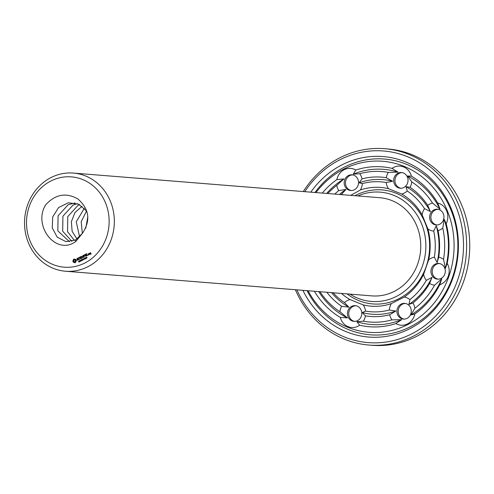 <?xml version="1.0" encoding="UTF-8"?>
<svg xmlns="http://www.w3.org/2000/svg" width="494" height="494" viewBox="0 0 494 494"><rect width="100%" height="100%" fill="white"/><g stroke="black" fill="none" stroke-linecap="round" stroke-linejoin="round"><path stroke-width="0.74" d="M357.878 195.951A54.834 49.98 94.6 0 1 421.518 223.714A54.834 49.98 94.6 0 1 408.958 287.329A54.834 49.98 94.6 0 1 349.98 294.115M73.384 173.073L379.793 197.711A49.239 44.88 94.6 0 1 416.856 226.067A49.239 44.88 94.6 0 1 371.902 295.881L65.486 271.237A49.239 44.88 94.6 0 1 24.7 218.558A49.239 44.88 94.6 0 1 73.384 173.073A49.239 44.88 94.6 0 1 110.446 201.429A49.239 44.88 94.6 0 1 65.486 271.237M354.97 195.717A57.199 52.129 94.6 0 1 425.099 222.85A57.199 52.129 94.6 0 1 410.446 290.676A57.199 52.129 94.6 0 1 347.078 293.887M350.672 195.371L360.373 189.992A59.564 54.284 94.6 0 1 388.469 188.696L401.727 194.037A59.564 54.284 94.6 0 1 422.135 214.884L427.921 228.994A59.564 54.284 94.6 0 1 428.687 259.77L423.611 274.374A59.564 54.284 94.6 0 1 404.283 297.055L391.322 303.606A59.564 54.284 94.6 0 1 363.226 304.897L349.968 299.555A59.564 54.284 94.6 0 1 341.459 293.43M105.549 202.954A45.3 41.292 94.6 0 1 63.541 267.124A45.3 41.292 94.6 0 1 34.37 195.994A45.3 41.292 94.6 0 1 105.549 202.954M322.279 193.086A80.207 73.1 94.6 0 1 336.871 179.606A14.184 12.924 94.6 0 1 344.213 169.664A14.184 12.924 94.6 0 1 355.791 170.041A80.207 73.1 94.6 0 1 392.051 168.374A14.184 12.924 94.6 0 1 403.586 166.929A14.184 12.924 94.6 0 1 411.409 176.173A80.207 73.1 94.6 0 1 437.746 203.077A14.184 12.924 94.6 0 1 446.712 210.981A14.184 12.924 94.6 0 1 446.193 223.677A80.207 73.1 94.6 0 1 447.181 263.395L445.421 268.322L443.55 259.331A14.184 12.924 94.6 0 0 438.728 257.195L437.147 262.567L434.368 257.152A65.159 59.385 94.6 0 0 433.72 231.081A14.184 12.924 94.6 0 1 427.921 228.994M433.72 231.081L436.239 225.832L438.067 230.636A14.184 12.924 94.6 0 0 442.778 228.061L444.205 219.33L446.193 223.677M422.135 214.884A14.184 12.924 94.6 0 1 424.525 208.653L430.385 211.568L427.681 205.306A14.184 12.924 94.6 0 1 432.522 203.059L440.037 209.166L437.746 203.077M443.34 213.785A7.879 7.182 94.6 0 1 436.146 224.955A7.879 7.182 94.6 0 1 429.619 216.526A7.879 7.182 94.6 0 1 437.412 209.246A7.879 7.182 94.6 0 1 443.34 213.785M428.687 259.77A14.184 12.924 94.6 0 1 434.368 257.152M447.181 263.395A14.184 12.924 94.6 0 1 448.324 276.01A14.184 12.924 94.6 0 1 439.771 284.723A80.207 73.1 94.6 0 1 414.83 313.986L410.996 314.95L414.923 308.262A14.184 12.924 94.6 0 0 412.941 302.989L408.952 304.403L409.934 299.58A65.159 59.385 94.6 0 0 426.303 280.37A14.184 12.924 94.6 0 1 423.611 274.374M426.303 280.37L432.022 277.338L429.619 283.42A14.184 12.924 94.6 0 0 434.559 285.223L441.766 278.844L439.771 284.723M444.835 273.997A7.879 7.182 94.6 0 1 437.493 279.147A7.879 7.182 94.6 0 1 430.966 270.718A7.879 7.182 94.6 0 1 438.758 263.438A7.879 7.182 94.6 0 1 444.835 273.997M404.283 297.055A14.184 12.924 94.6 0 1 409.934 299.58M414.83 313.986A14.184 12.924 94.6 0 1 407.482 323.928A14.184 12.924 94.6 0 1 395.904 323.551A80.207 73.1 94.6 0 1 359.644 325.225L356.934 321.73L363.405 321.186A14.184 12.924 94.6 0 0 365.43 315.864L362.306 312.572L365.529 311.09A65.159 59.385 94.6 0 0 389.334 309.991A14.184 12.924 94.6 0 1 391.322 303.606M389.334 309.991L395.842 311.029L389.673 314.746A14.184 12.924 94.6 0 0 391.952 319.871L401.659 319.667L395.904 323.551M407.019 318.371A7.879 7.182 94.6 0 1 403.456 319.081A7.879 7.182 94.6 0 1 396.935 310.652A7.879 7.182 94.6 0 1 404.722 303.372A7.879 7.182 94.6 0 1 411.175 309.812A7.879 7.182 94.6 0 1 407.019 318.371M363.226 304.897A14.184 12.924 94.6 0 1 365.529 311.09M359.644 325.225A14.184 12.924 94.6 0 1 348.109 326.664A14.184 12.924 94.6 0 1 340.292 317.42A80.207 73.1 94.6 0 1 314.388 291.256M349.968 299.555A14.184 12.924 94.6 0 0 344.46 302.594L348.9 307.169L341.626 306.274A14.184 12.924 94.6 0 0 339.909 311.714L347.381 317.877L340.292 317.42M352.043 320.902A7.879 7.182 94.6 0 1 347.609 311.85A7.879 7.182 94.6 0 1 355.242 305.65A7.879 7.182 94.6 0 1 361.769 314.079A7.879 7.182 94.6 0 1 353.982 321.359A7.879 7.182 94.6 0 1 352.043 320.902M344.46 302.594A65.159 59.385 94.6 0 1 333.135 292.763M341.033 194.593A65.159 59.385 94.6 0 1 341.762 194.012L345.979 189.449L338.754 190.61A14.184 12.924 94.6 0 1 336.772 185.336L343.929 178.908L336.871 179.606M342.762 194.735A14.184 12.924 94.6 0 1 341.762 194.012M360.373 189.992A14.184 12.924 94.6 0 0 362.368 183.601L359.089 182.823L362.028 178.847A14.184 12.924 94.6 0 0 359.749 173.721L353.266 174.184L355.791 170.041M348.437 175.531A7.879 7.182 94.6 0 1 351.994 174.814A7.879 7.182 94.6 0 1 358.521 183.243A7.879 7.182 94.6 0 1 350.734 190.523A7.879 7.182 94.6 0 1 344.281 184.083A7.879 7.182 94.6 0 1 348.437 175.531M362.368 183.601A65.159 59.385 94.6 0 1 386.166 182.502L392.625 181.279L386.271 177.729A14.184 12.924 94.6 0 1 388.29 172.406L397.997 172.128L392.051 168.374M388.469 188.696A14.184 12.924 94.6 0 1 386.166 182.502M401.727 194.037A14.184 12.924 94.6 0 0 407.241 190.999L406.031 186.683L410.069 187.325A14.184 12.924 94.6 0 0 411.786 181.878L407.55 175.975L411.409 176.173M403.413 172.993A7.879 7.182 94.6 0 1 407.846 182.045A7.879 7.182 94.6 0 1 400.208 188.245A7.879 7.182 94.6 0 1 393.687 179.816A7.879 7.182 94.6 0 1 401.474 172.536A7.879 7.182 94.6 0 1 403.413 172.993M407.241 190.999A65.159 59.385 94.6 0 1 424.525 208.653M75.792 241.467C56.162 256.158 32.443 225.832 45.683 204.8C55.427 194.21 66.196 192.283 77.996 199.033C89.352 209.166 90.816 220.608 82.399 233.372L75.792 241.467L75.563 239.954L82.399 233.372M73.606 259.264L72.84 260.993L73.359 262.252L75.347 262.623L76.403 260.715L75.885 259.455L73.884 259.084L73.001 261.005L73.507 262.24M77.039 258.448L76.959 259.504L78.392 259.665L77.416 260.35L78.645 259.69L78.404 259.115L77.095 259.251L77.175 258.646L77.953 258.269L77.039 258.448L77.107 259.486M79.355 261.585L78.805 262.11L79.25 261.659L78.571 261.27L79.077 261.005L78.67 261.431L79.355 261.585M78.842 261.647L79.25 261.456M79.41 261.672L79.083 261.585M78.75 261.956L79.398 261.814M78.157 258.016L78.805 257.819L79.614 259.511L79.003 257.72L79.553 257.306L78.361 258.041M79.565 261.258L79.948 260.974L79.639 261.752L79.268 260.857L79.62 260.69L79.917 260.851L79.423 260.9L79.565 261.258L79.923 261.159M79.268 260.857L79.732 260.69M80.948 261.091L80.09 260.554L80.318 261.406L79.954 260.511L80.775 260.974L80.578 260.19L80.948 261.091M81.349 260.48L80.954 260.542L81.349 260.48M80.868 256.51L79.818 257.176L80.676 258.973L81.732 258.313L80.689 258.708L80.423 258.053L81.177 257.541L80.331 257.837L80.065 257.183L80.868 256.51M82.856 255.509L82.64 257.071L82.856 255.509M83.004 255.565L83.659 257.467L82.967 256.065L82.77 257.393L81.745 256.682L82.09 258.121L81.38 256.386L82.64 257.071M82.313 260.4L81.454 259.863L81.683 260.721L81.312 259.819L82.14 260.289L81.942 259.504L82.313 260.4M83.004 259.616L82.572 260.184L82.152 259.399L82.689 260.085L82.671 259.134L83.004 259.616M82.597 260.054L83.054 259.992M83.622 258.782L83.542 259.776L82.881 259.029L83.622 258.782M84.153 259.06L83.764 259.128L84.153 259.06M84.61 254.75L83.412 255.355L84.27 257.158L84.017 256.238L84.77 255.725L83.924 256.022L83.659 255.367L84.61 254.75M85.129 254.496L85.635 256.33M84.838 258.578L84.486 259.183L84.196 258.479L84.838 258.578M84.746 259.189L84.431 258.881M85.703 258.689L85.252 258.912L85.079 257.917L85.703 258.689M86.215 257.905L85.894 258.541L86.228 258.09L85.586 257.707L86.005 257.491L86.203 257.899M85.851 258.411L86.351 258.337M87 257.485L86.648 258.09L86.357 257.386L87 257.485M86.907 258.096L86.592 257.788M86.753 253.669L85.555 254.274L86.413 256.077L87.469 255.41L86.425 255.812L86.154 255.151L86.913 254.638L86.067 254.935L85.802 254.28L86.753 253.669M87.722 255.04L88.056 255.176L87.815 254.923M89.118 254.706L88.815 253.675L88.086 253.916L88.389 254.947L89.118 254.706M89.192 253.484L89.5 254.515L89.834 253.323L89.192 253.484L89.352 254.459M90.519 252.687L89.877 253.138L90.099 253.675L90.729 253.484L90.501 254.373L91.143 253.916L90.519 252.687M315.962 192.58A85.802 78.2 94.6 0 1 447.298 210.679A85.802 78.2 94.6 0 1 411.397 322.601A85.802 78.2 94.6 0 1 308.071 290.75M444.205 219.33A77.842 70.945 94.6 0 1 445.421 268.322M442.778 228.061A75.477 68.79 94.6 0 1 443.55 259.331M438.067 230.636A69.882 63.695 94.6 0 1 438.728 257.195M436.239 225.832A67.524 61.54 94.6 0 1 437.147 262.567M406.031 186.683A67.524 61.54 94.6 0 1 430.385 211.568M410.069 187.325A69.882 63.695 94.6 0 1 427.681 205.306M411.786 181.878A75.477 68.79 94.6 0 1 432.522 203.059M407.55 175.975A77.842 70.945 94.6 0 1 440.037 209.166M436.795 224.974A7.879 7.182 94.6 0 1 430.916 216.631A7.879 7.182 94.6 0 1 438.055 209.333M441.766 278.844A77.842 70.945 94.6 0 1 410.996 314.95M434.559 285.223A75.477 68.79 94.6 0 1 414.923 308.262M429.619 283.42A69.882 63.695 94.6 0 1 412.941 302.989M432.022 277.338A67.524 61.54 94.6 0 1 408.952 304.403M438.141 279.166A7.879 7.182 94.6 0 1 432.256 270.823A7.879 7.182 94.6 0 1 439.401 263.524M401.659 319.667A77.842 70.945 94.6 0 1 356.934 321.73M391.952 319.871A75.477 68.79 94.6 0 1 363.405 321.186M389.673 314.746A69.882 63.695 94.6 0 1 365.43 315.864M395.842 311.029A67.524 61.54 94.6 0 1 362.306 312.572M404.104 319.099A7.879 7.182 94.6 0 1 398.226 310.757A7.879 7.182 94.6 0 1 405.364 303.458M347.381 317.877A77.842 70.945 94.6 0 1 318.747 291.608M339.909 311.714A75.477 68.79 94.6 0 1 319.933 291.701M341.626 306.274A69.882 63.695 94.6 0 1 326.849 292.257M348.9 307.169A67.524 61.54 94.6 0 1 331.548 292.633M354.63 321.378A7.879 7.182 94.6 0 1 353.34 321.007A7.879 7.182 94.6 0 1 348.838 312.301A7.879 7.182 94.6 0 1 355.89 305.737M326.645 193.438A77.842 70.945 94.6 0 1 343.929 178.908M327.831 193.537A75.477 68.79 94.6 0 1 336.772 185.336M334.747 194.093A69.882 63.695 94.6 0 1 338.754 190.61M339.44 194.469A67.524 61.54 94.6 0 1 345.979 189.449M353.266 174.184A77.842 70.945 94.6 0 1 397.997 172.128M359.749 173.721A75.477 68.79 94.6 0 1 388.29 172.406M362.028 178.847A69.882 63.695 94.6 0 1 386.271 177.729M359.089 182.823A67.524 61.54 94.6 0 1 392.625 181.279M351.382 190.542A7.879 7.182 94.6 0 1 345.522 183.836A7.879 7.182 94.6 0 1 349.727 175.629A7.879 7.182 94.6 0 1 352.642 174.901M400.862 188.263A7.879 7.182 94.6 0 1 394.978 179.921A7.879 7.182 94.6 0 1 402.116 172.622M86.833 211.339L78.725 204.207L68.265 202.787L58.625 207.517L52.71 216.891L52.247 227.938L57.242 237.169L65.98 241.646L75.563 239.954M75.502 259.474L75.903 259.474M73.742 262.228L74.847 262.777M77.644 258.238L77.2 258.461M78.268 259.369L78.552 259.677L77.842 260.147M77.527 258.467L77.935 258.504M77.095 259.251L78.416 259.14M78.558 261.505L78.929 261.023M78.805 257.819L79.472 259.449M79.509 257.294L78.373 257.868M80.905 261.11L80.09 260.554M80.979 256.553L79.985 257.189L80.732 258.949M80.331 257.837L81.133 257.522M81.695 258.294L80.689 258.708M83.517 257.405L82.967 256.065M81.59 256.269L82.09 258.121M82.659 257.38L81.745 256.682M82.263 260.424L81.454 259.863M82.881 259.029L83.61 258.757M84.573 254.737L83.579 255.373L84.128 257.096M83.924 256.022L84.727 255.707M84.937 258.14L85.246 258.004M85.586 257.707L86.067 257.504M86.716 253.657L85.715 254.287L86.469 256.046M86.067 254.935L86.87 254.626M86.425 255.812L87.432 255.398M88.031 254.07L88.55 254.96M88.778 253.657L88.191 254.083M89.253 253.632L89.414 253.243M90.624 252.724L90.038 253.15L90.297 253.706M90.729 253.484L91.063 253.922L90.513 254.107M314.974 192.499A88.16 80.355 94.6 0 1 450.886 209.814A88.16 80.355 94.6 0 1 413.324 325.2A88.16 80.355 94.6 0 1 307.083 290.67M75.032 202.966L68.153 204.744L58.07 215.816L57.841 230.859L69.475 241.77M74.767 259.9L75.662 260.832L74.804 261.826L74.02 261.567L73.742 260.888L73.977 260.202L74.767 259.9M84.659 258.479L84.307 258.523L84.61 259.109L84.406 258.356M86.821 257.386L86.469 257.43L86.771 258.016L86.567 257.263M88.821 253.897L89.093 254.558L88.543 254.737L88.272 254.077L88.821 253.897M90.668 252.965L90.254 253.465L90.668 252.965M310.788 192.166A90.526 82.504 94.6 0 1 451.238 208.69A90.526 82.504 94.6 0 1 412.021 327.534A90.526 82.504 94.6 0 1 302.89 290.33M77.416 203.664L73.001 205.133L62.917 216.205L62.689 231.248L71.945 241.356M74.606 259.887L75.1 259.961M74.934 259.943L75.384 260.147M75.224 260.134L75.588 260.455M75.428 260.443L75.662 260.832M75.502 260.82L75.607 261.196M75.446 261.184L75.428 261.511M74.983 261.727L74.637 261.814M88.661 253.885L89.093 254.558M88.932 254.546L88.543 254.737M90.507 252.953L90.797 253.28M90.637 253.268L90.254 253.465M304.804 191.684A96.12 87.605 94.6 0 1 384.863 151.102A96.12 87.605 94.6 0 1 455.894 206.338A96.12 87.605 94.6 0 1 412.78 333.314A96.12 87.605 94.6 0 1 296.906 289.848M79.769 204.732L77.848 205.523L67.764 216.594L67.536 231.637L74.452 240.498M303.285 191.561A98.485 89.76 94.6 0 1 384.715 148.706A98.485 89.76 94.6 0 1 458.833 205.418A98.485 89.76 94.6 0 1 368.925 345.04A98.485 89.76 94.6 0 1 295.387 289.725M82.09 206.22L74.934 212.611L71.358 221.732L72.143 231.34L77.008 239.09M384.715 148.706L387.821 148.96A98.485 89.76 94.6 0 1 461.946 205.671A98.485 89.76 94.6 0 1 372.031 345.294L368.925 345.04M84.369 208.227L76.249 221.837L79.62 236.929M86.586 210.963L81.189 221.695L82.337 233.471M87.833 216.6L85.783 228.247"/></g></svg>
